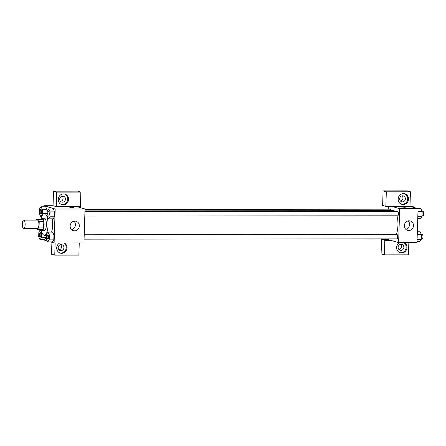 <?xml version="1.0" encoding="UTF-8"?>
<svg xmlns="http://www.w3.org/2000/svg" width="446" height="446" viewBox="0 0 446 446"><rect width="100%" height="100%" fill="white"/><g stroke="black" fill="none" stroke-linecap="round" stroke-linejoin="round"><path stroke-width="0.67" d="M23.582 228.608A4.265 1.422 89.9 0 1 22.3 224.16A4.265 1.422 89.9 0 1 23.716 220.101A4.265 1.422 89.9 0 1 25.138 224.366A4.265 1.422 89.9 0 1 23.722 228.625A4.265 1.422 89.9 0 1 23.582 228.608M23.716 220.101L37.497 220.09A4.265 1.422 89.9 0 1 38.919 224.349A4.265 1.422 89.9 0 1 37.503 228.614L23.722 228.625M36.617 219.203L41.21 219.198L43.279 219.8A5.787 1.929 89.9 0 1 43.803 221.707L43.608 227.928L39.014 227.934L39.215 221.712A5.787 1.929 89.9 0 0 38.685 219.806L36.617 219.203A5.787 1.929 89.9 0 0 36.193 220.09M39.014 227.934A5.787 1.929 89.9 0 1 38.384 229.5L36.31 228.898A5.787 1.929 89.9 0 1 36.198 228.614M43.608 227.928A5.787 1.929 89.9 0 1 42.978 229.5L38.384 229.5M41.015 229.5A6.088 2.029 -90.1 0 0 42.097 230.437A6.088 2.029 -90.1 0 0 44.121 224.349A6.088 2.029 -90.1 0 0 42.086 218.261A6.088 2.029 -90.1 0 0 41.004 219.198M42.086 218.261L44.383 218.256A6.088 2.029 89.9 0 1 46.417 224.344A6.088 2.029 89.9 0 1 44.394 230.437L42.097 230.437M43.803 221.707L39.215 221.712M43.279 219.8L38.685 219.806M41.227 218.83A10.96 3.652 89.9 0 1 44.377 213.383A10.96 3.652 89.9 0 1 48.04 224.344A10.96 3.652 89.9 0 1 44.399 235.31A10.96 3.652 89.9 0 1 44.048 235.259A10.96 3.652 89.9 0 1 41.238 229.868L40.335 229.868L38.847 231.909L38.691 236.809L40.029 239.669L41.517 237.629L41.673 232.728L40.335 229.868M52.132 218.819A10.96 3.652 89.9 0 1 51.569 232.104M40.029 239.669L44.622 239.669L46.111 237.629L46.183 235.304L46.111 237.629L41.517 237.629M52.305 241.899L53.799 239.859L53.955 234.958L52.622 232.093L48.023 232.104L46.535 234.144L46.378 239.045L47.716 241.905L49.205 239.864L49.361 234.964L48.023 232.104M41.06 206.788L45.654 206.777L46.992 209.648L46.875 213.383L46.992 209.648L42.398 209.648L41.06 206.788L39.571 208.828L39.415 213.729L40.753 216.589L42.242 214.548L42.398 209.648M50.47 241.899L54.105 242.959L55.17 209.012L43.864 205.729L43.831 206.788M42.794 239.669L47.282 240.974M48.441 218.824L53.035 218.824L54.529 216.778L54.68 211.878L53.347 209.012L48.748 209.023L47.259 211.064L47.109 215.964L48.441 218.824L49.935 216.784L50.086 211.883L48.748 209.023M72.614 207.557L69.777 207.284L71.918 207.156L74.042 207.418L72.614 207.557M56.28 206.66L80.397 206.637L80.854 192.087L56.737 192.109L56.28 206.66L53.052 205.718L43.864 205.729M54.105 242.959L83.959 242.931L85.03 208.984L55.17 209.012M85.03 208.984L76.952 206.637M74.042 207.418L69.777 207.284M58.231 199.384A5.48 5.146 -73.8 0 1 64.926 194.116A5.48 5.146 -73.8 0 1 68.338 200.811A5.48 5.146 -73.8 0 1 61.871 204.642A5.48 5.146 -73.8 0 1 58.231 199.384M61.47 204.508A5.48 5.146 106.2 0 0 67.53 200.577A5.48 5.146 106.2 0 0 64.519 194.016M62.685 196.112A3.044 2.86 -73.8 0 1 65.423 199.546A3.044 2.86 -73.8 0 1 61.743 202.066A3.044 2.86 -73.8 0 1 62.685 196.112M62.145 196.168A3.044 2.86 -73.8 0 1 60.617 201.414M56.737 192.109L53.509 191.172L53.052 205.718M80.854 192.087L77.621 191.15L53.509 191.172M74.883 221.116A4.873 4.571 -73.8 0 1 76.093 221.288A4.873 4.571 -73.8 0 1 79.126 227.243A4.873 4.571 -73.8 0 1 73.373 230.643A4.873 4.571 -73.8 0 1 70.2 225.325A4.873 4.571 -73.8 0 1 74.883 221.116M71.55 229.578A4.873 4.571 106.2 0 0 75.19 226.1A4.873 4.571 106.2 0 0 73.98 221.21M64.263 242.947A5.48 5.146 -73.8 0 1 66.655 249.771A5.48 5.146 -73.8 0 1 60.344 253.133A5.48 5.146 -73.8 0 1 56.709 247.876A5.48 5.146 -73.8 0 1 59.797 242.953M55.137 242.953L54.758 255.151L78.87 255.129L79.254 242.936M59.948 252.999A5.48 5.146 106.2 0 0 65.841 249.559A5.48 5.146 106.2 0 0 63.862 242.947M61.163 244.603A3.044 2.86 -73.8 0 1 63.901 248.037A3.044 2.86 -73.8 0 1 60.216 250.557A3.044 2.86 -73.8 0 1 61.163 244.603M60.617 244.659A3.044 2.86 -73.8 0 1 59.095 249.905M51.898 242.317L51.524 254.209L54.758 255.151M84.969 210.913L393.483 210.635A13.397 4.46 89.9 0 1 394.989 211.415M397.012 215.797A13.397 4.46 89.9 0 1 396.293 234.496M396.912 238.866A2.191 0.73 -90.1 0 0 396.985 238.878A2.191 0.73 -90.1 0 0 397.709 236.793A2.191 0.73 -90.1 0 0 397.046 234.507A2.191 0.73 -90.1 0 0 396.979 234.496L84.216 234.78M85.013 209.458L390.016 209.18A2.191 0.73 89.9 0 1 390.702 210.635M84.941 211.699L397.704 211.415A2.191 0.73 89.9 0 1 398.434 213.606A2.191 0.73 89.9 0 1 397.709 215.797A2.191 0.73 89.9 0 1 397.637 215.786M398.618 242.641L399.683 208.7L391.61 206.353L385.868 206.359L386.325 191.813L410.437 191.791L409.98 206.336L418.058 208.683L416.993 242.624L398.618 242.641L387.312 239.357L387.323 238.889M388.26 209.18L388.349 206.359M400.541 201.107A3.044 2.86 106.2 0 0 402.063 195.861M399.014 249.598A3.044 2.86 106.2 0 0 400.541 244.352M385.868 206.359L382.635 205.422L383.092 190.871L407.209 190.849L410.437 191.791M390.54 240.299L384.798 240.305L384.34 254.85L381.113 253.913L381.57 239.363L387.312 239.357M402.42 201.865A3.044 2.86 -73.8 0 1 399.683 198.437A3.044 2.86 -73.8 0 1 403.362 195.911A3.044 2.86 -73.8 0 1 402.42 201.865M401.394 204.196A5.48 5.146 106.2 0 0 407.454 200.271A5.48 5.146 106.2 0 0 404.438 193.709M398.155 199.072A5.48 5.146 -73.8 0 1 404.851 193.809A5.48 5.146 -73.8 0 1 408.263 200.505A5.48 5.146 -73.8 0 1 401.79 204.335A5.48 5.146 -73.8 0 1 398.155 199.072M400.893 250.357A3.044 2.86 -73.8 0 1 398.245 246.526A3.044 2.86 -73.8 0 1 403.82 247.725A3.044 2.86 -73.8 0 1 400.893 250.357M399.867 252.687A5.48 5.146 106.2 0 0 405.76 249.253A5.48 5.146 106.2 0 0 403.786 242.641M404.182 242.641A5.48 5.146 -73.8 0 1 406.579 249.459A5.48 5.146 -73.8 0 1 400.268 252.821A5.48 5.146 -73.8 0 1 396.628 247.563A5.48 5.146 -73.8 0 1 399.716 242.641M384.34 254.85L408.458 254.828L408.843 242.635M384.798 240.305L381.57 239.363M409.98 206.336L391.61 206.353M386.325 191.813L383.092 190.871M409.066 220.815A4.873 4.571 -73.8 0 1 410.27 220.987A4.873 4.571 -73.8 0 1 413.303 226.936A4.873 4.571 -73.8 0 1 407.555 230.342A4.873 4.571 -73.8 0 1 404.383 225.024A4.873 4.571 -73.8 0 1 409.066 220.815M418.058 208.683L399.683 208.7M405.732 229.272A4.873 4.571 106.2 0 0 409.367 225.793A4.873 4.571 106.2 0 0 408.162 220.909M404.5 207.256L401.662 206.983L403.797 206.855L405.921 207.117L404.5 207.256M417.027 241.57L419.792 241.565L421.286 239.524L421.437 234.629L420.104 231.769L417.333 231.769M421.286 239.524L417.088 239.53M421.437 234.629L417.244 234.629M421.364 234.473L422.245 234.473A2.191 0.73 89.9 0 1 422.975 236.664A2.191 0.73 89.9 0 1 422.245 238.855A2.191 0.73 89.9 0 1 422.178 238.844M417.751 218.484L420.517 218.484L422.011 216.444L422.161 211.543L420.829 208.683L418.058 208.689M422.011 216.444L417.813 216.449M422.161 211.543L417.969 211.549M422.089 211.393L422.97 211.393A2.191 0.73 89.9 0 1 423.7 213.584A2.191 0.73 89.9 0 1 422.97 215.775A2.191 0.73 89.9 0 1 422.903 215.764M413.57 207.379L413.135 206.453L410.387 206.453M47.867 234.813L47.85 234.813A2.191 0.73 89.9 0 1 47.867 234.813A2.191 0.73 89.9 0 1 48.603 237.004A2.191 0.73 89.9 0 1 47.873 239.195A2.191 0.73 89.9 0 1 47.861 239.195A2.191 0.73 89.9 0 1 47.783 239.184A2.191 0.73 89.9 0 1 47.125 236.898A2.191 0.73 89.9 0 1 47.85 234.813A2.191 0.73 89.9 0 1 48.581 237.004A2.191 0.73 89.9 0 1 47.856 239.195L47.856 239.195M52.31 241.899L47.716 241.905M49.361 234.964L53.955 234.958L53.799 239.859L49.205 239.864M53.955 234.958L52.617 232.098M48.597 211.733L48.575 211.733A2.191 0.73 89.9 0 1 48.597 211.733A2.191 0.73 89.9 0 1 49.328 213.924A2.191 0.73 89.9 0 1 48.597 216.115A2.191 0.73 89.9 0 1 48.592 216.115A2.191 0.73 89.9 0 1 48.508 216.104A2.191 0.73 89.9 0 1 47.85 213.818A2.191 0.73 89.9 0 1 48.575 211.733A2.191 0.73 89.9 0 1 49.311 213.924A2.191 0.73 89.9 0 1 48.581 216.115L48.581 216.115M50.086 211.883L54.68 211.878L54.529 216.778L49.935 216.784M54.68 211.878L53.342 209.018M40.179 232.578L40.162 232.578A2.191 0.73 89.9 0 1 40.179 232.578A2.191 0.73 89.9 0 1 40.909 234.769A2.191 0.73 89.9 0 1 40.185 236.96A2.191 0.73 89.9 0 1 40.173 236.96A2.191 0.73 89.9 0 1 40.095 236.954A2.191 0.73 89.9 0 1 39.432 234.663A2.191 0.73 89.9 0 1 40.162 232.578A2.191 0.73 89.9 0 1 40.893 234.769A2.191 0.73 89.9 0 1 40.168 236.96L40.185 236.96M42.047 232.728L41.673 232.728M40.904 209.497L40.887 209.497A2.191 0.73 89.9 0 1 40.904 209.497A2.191 0.73 89.9 0 1 41.64 211.688A2.191 0.73 89.9 0 1 40.909 213.879A2.191 0.73 89.9 0 1 40.898 213.879A2.191 0.73 89.9 0 1 40.82 213.868A2.191 0.73 89.9 0 1 40.157 211.582A2.191 0.73 89.9 0 1 40.887 209.497A2.191 0.73 89.9 0 1 41.617 211.688A2.191 0.73 89.9 0 1 40.893 213.879L40.909 213.879M41.807 216.589L40.753 216.589M42.744 214.548L42.242 214.548M47.187 213.383L44.377 213.383M46.495 235.304L44.399 235.31M84.082 239.162L396.985 238.878M397.709 215.797L84.807 216.081M422.245 238.855L421.303 238.855M422.97 215.775L422.033 215.775"/></g></svg>
